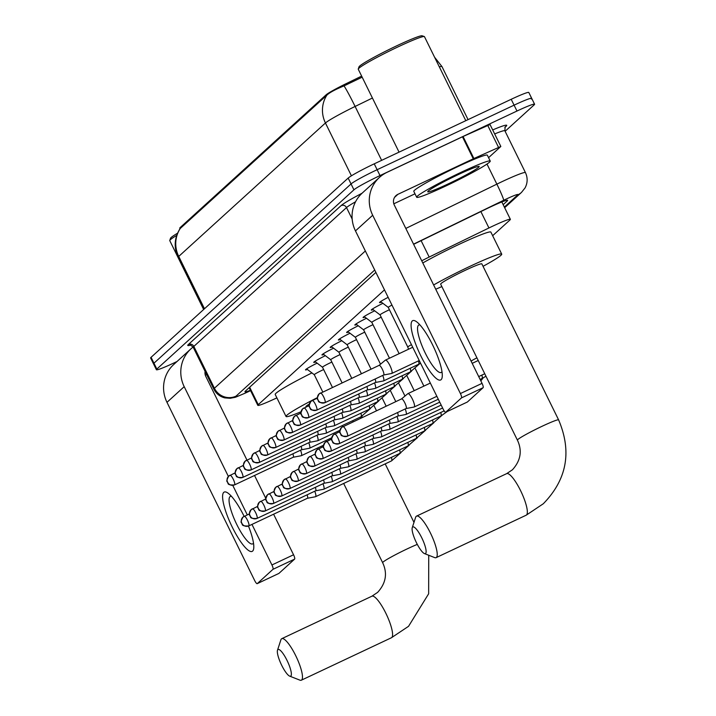 <?xml version="1.0" encoding="UTF-8"?>
<svg xmlns="http://www.w3.org/2000/svg" width="716" height="716" viewBox="0 0 716 716"><rect width="100%" height="100%" fill="white"/><g stroke="black" fill="none" stroke-linecap="round" stroke-linejoin="round"><path stroke-width="1.07" d="M381.395 302.179A13.112 0.913 -26.2 0 1 379.507 302.582A13.112 0.913 -26.2 0 1 388.153 297.337M373.17 309.661A13.112 0.913 -26.2 0 1 371.291 310.064A13.112 0.913 -26.2 0 1 382.908 303.324M364.954 317.134A13.112 0.913 -26.2 0 1 363.066 317.537A13.112 0.913 -26.2 0 1 374.683 310.807M356.729 324.616A13.112 0.913 -26.2 0 1 354.841 325.019A13.112 0.913 -26.2 0 1 366.458 318.28M348.504 332.09A13.112 0.913 -26.2 0 1 346.625 332.493A13.112 0.913 -26.2 0 1 358.242 325.762M340.279 339.572A13.112 0.913 -26.2 0 1 338.4 339.975A13.112 0.913 -26.2 0 1 350.017 333.235M332.063 347.045A13.112 0.913 -26.2 0 1 330.174 347.448A13.112 0.913 -26.2 0 1 341.792 340.718M323.838 354.527A13.112 0.913 -26.2 0 1 321.958 354.93A13.112 0.913 -26.2 0 1 333.575 348.191M315.613 362.001A13.112 0.913 -26.2 0 1 313.733 362.403A13.112 0.913 -26.2 0 1 325.35 355.673M307.397 369.483A13.112 0.913 -26.2 0 1 305.508 369.886A13.112 0.913 -26.2 0 1 317.125 363.146M361.643 76.111L346.141 83.656A22.133 1.548 153.8 0 0 326.12 94.825L180.181 227.545A22.133 1.548 153.8 0 0 179.779 228.144L180.047 228.646C174.31 237.837 173.675 247.396 178.141 257.304L203.774 309.393M384.483 289.873L258.252 404.665A24.595 1.718 153.8 0 0 257.805 405.337A24.595 1.718 153.8 0 0 271.731 400.235L276.895 397.89M492.653 235.707L509.935 219.991A24.595 1.718 153.8 0 0 510.374 219.329A24.595 1.718 153.8 0 0 488.938 227.965L429.179 257.053A24.595 1.718 153.8 0 0 421.733 260.785M177.031 361.499L174.015 362.923A24.595 1.718 -26.2 0 1 156.401 369.725L153.51 363.853A24.595 1.718 -26.2 0 1 153.958 363.191L351.055 183.949A24.595 1.718 -26.2 0 1 377.126 169.71L514.088 105.163A24.595 1.718 -26.2 0 1 531.702 98.352L528.811 92.48A24.595 1.718 -26.2 0 0 511.197 99.291L374.235 163.839A24.595 1.718 -26.2 0 0 348.164 178.078L151.067 357.32A24.595 1.718 -26.2 0 0 150.629 357.991L153.51 363.853A24.595 1.718 -26.2 0 1 153.958 363.191L351.055 183.949A24.595 1.718 -26.2 0 1 377.126 169.71L514.088 105.163A24.595 1.718 -26.2 0 1 531.702 98.352A24.595 1.718 -26.2 0 1 531.263 99.023M362.171 77.176L344.047 85.884C335.303 89.473 329.602 92.543 326.917 95.103L180.047 228.646M156.401 369.725A24.595 1.718 -26.2 0 1 156.84 369.062L353.937 189.821A24.595 1.718 -26.2 0 1 380.017 175.572L516.979 111.034A24.595 1.718 -26.2 0 1 534.592 104.223A24.595 1.718 -26.2 0 1 534.145 104.885L505.111 131.296M503.169 204.678L507.205 200.999A24.595 1.718 153.8 0 0 507.653 200.337A24.595 1.718 153.8 0 0 486.218 208.974L417.491 242.42A24.595 1.718 153.8 0 0 413.633 244.326M375.891 272.42L245.4 391.088A24.595 1.718 153.8 0 0 244.962 391.759A24.595 1.718 153.8 0 0 250.403 390.292M248.461 526.045A32.793 7.688 64.8 0 1 253.804 547.301A32.793 7.688 64.8 0 1 252.632 551.078A32.793 7.688 64.8 0 1 232.261 527.128A32.793 7.688 64.8 0 1 223.75 492.375A32.793 7.688 64.8 0 1 228.404 493.413A32.793 7.688 64.8 0 1 244.129 516.326M231.456 496.331A26.232 6.158 -115.2 0 0 230.337 496.43A26.232 6.158 -115.2 0 0 229.97 496.68A26.232 6.158 -115.2 0 0 236.361 523.629A26.232 6.158 -115.2 0 0 252.703 543.883A26.232 6.158 -115.2 0 0 253.079 543.641A26.232 6.158 -115.2 0 0 253.491 543.086M193.105 347.045A32.793 31.79 47.7 0 0 190.966 348.817L173.755 364.48A32.793 31.79 47.7 0 0 166.98 402.329L254.717 580.622A4.099 0.958 -115.2 0 0 257.205 583.656A4.099 0.958 -115.2 0 0 257.259 583.621L278.891 573.427A4.099 0.958 64.8 0 1 278.828 573.462A4.099 0.958 64.8 0 1 278.766 573.48M190.966 348.817A32.793 31.79 47.7 0 0 184.2 386.667L228.377 476.444M272.993 569.31A4.099 0.958 -115.2 0 0 271.928 564.969L293.56 554.775A4.099 0.958 64.8 0 1 294.616 559.115L272.993 569.31L257.259 583.621M232.772 485.385L247.271 514.84M251.969 524.407L271.928 564.969M294.616 559.115L278.891 573.427M293.56 554.775L273.601 514.213M265.842 498.452L254.538 475.478M246.957 460.066L205.823 376.473A8.198 7.948 -132.3 0 1 205.098 371.398M205.322 375.22L206.664 374.584M203.648 309.5L169.773 240.648A36.892 2.578 -26.2 0 1 169.773 240.451A36.892 2.578 -26.2 0 1 176.718 235.394M169.773 240.451L170.524 238.267A35.245 2.461 -26.2 0 1 177.568 233.192M290.848 676.038A14.759 3.464 -115.2 0 0 287.026 660.403A14.759 3.464 -115.2 0 0 277.853 649.627A14.759 3.464 -115.2 0 0 277.495 650.235A14.759 3.464 -115.2 0 0 281.218 664.314A14.759 3.464 -115.2 0 0 289.703 676.146A14.759 3.464 -115.2 0 0 290.848 676.038M277.495 650.235L280.887 639.844A22.957 5.388 64.8 0 1 281.451 638.896A22.957 5.388 64.8 0 1 281.773 638.672A22.957 5.388 64.8 0 1 296.075 656.402A22.957 5.388 64.8 0 1 301.669 679.985A22.957 5.388 64.8 0 1 301.346 680.2A22.957 5.388 64.8 0 1 299.879 680.137L289.703 676.146M309.33 403.985A22.957 1.602 153.8 0 0 305.902 406.706L306.045 407.001M301.042 411.745A45.09 3.141 -26.2 0 1 286.042 416.479A45.09 3.141 -26.2 0 1 317.394 397.613M286.042 416.479L275.212 394.471A45.09 3.141 -26.2 0 1 311.916 372.911M425.608 553.486A14.759 3.464 -115.2 0 0 421.787 537.85A14.759 3.464 -115.2 0 0 412.613 527.074A14.759 3.464 -115.2 0 0 412.255 527.683A14.759 3.464 -115.2 0 0 415.978 541.752A14.759 3.464 -115.2 0 0 424.463 553.584A14.759 3.464 -115.2 0 0 425.608 553.486M412.255 527.683L415.647 517.283A22.957 5.388 64.8 0 1 416.211 516.334A22.957 5.388 64.8 0 1 416.533 516.12A22.957 5.388 64.8 0 1 430.835 533.841A22.957 5.388 64.8 0 1 436.429 557.424A22.957 5.388 64.8 0 1 436.107 557.648A22.957 5.388 64.8 0 1 434.639 557.585L424.463 553.584M481.85 263.882A22.957 1.602 153.8 0 0 465.409 270.236A22.957 1.602 153.8 0 0 440.662 284.154L517.417 440.143A22.957 1.602 153.8 0 1 517.829 439.526A22.957 1.602 153.8 0 1 542.173 426.235A22.957 1.602 153.8 0 1 558.605 419.88L481.85 263.882M433.627 284.968A45.09 3.141 -26.2 0 1 469.419 266.594A45.09 3.141 -26.2 0 1 501.71 254.108A45.09 3.141 -26.2 0 1 483.049 266.316M422.798 262.96A45.09 3.141 -26.2 0 1 458.589 244.586A45.09 3.141 -26.2 0 1 490.881 232.1L501.71 254.108M441.853 286.579A45.09 3.141 -26.2 0 1 435.722 289.228M307.415 498.273L315.434 496.752A7.375 1.727 -115.2 0 0 315.532 496.716A7.375 1.727 -115.2 0 0 315.64 496.644A7.375 1.727 -115.2 0 0 314.772 491.203M307.361 498.282A5.325 1.253 -115.2 0 0 307.379 498.282A5.325 1.253 -115.2 0 0 307.45 498.255A5.325 1.253 -115.2 0 0 307.522 498.211A5.325 1.253 -115.2 0 0 307.101 494.819M315.586 490.809A5.325 1.253 -115.2 0 0 315.604 490.809L323.65 489.27A7.375 1.727 -115.2 0 0 323.757 489.243A7.375 1.727 -115.2 0 0 323.856 489.171A7.375 1.727 -115.2 0 0 322.997 483.73M315.604 490.809A5.325 1.253 -115.2 0 0 315.675 490.782A5.325 1.253 -115.2 0 0 315.747 490.728A5.325 1.253 -115.2 0 0 315.326 487.345M323.856 483.318L331.875 481.796A7.375 1.727 -115.2 0 0 331.973 481.761A7.375 1.727 -115.2 0 0 332.081 481.689A7.375 1.727 -115.2 0 0 331.213 476.247M323.811 483.327A5.325 1.253 -115.2 0 0 323.82 483.327A5.325 1.253 -115.2 0 0 323.892 483.309A5.325 1.253 -115.2 0 0 323.972 483.255A5.325 1.253 -115.2 0 0 323.543 479.863M332.081 475.845L340.1 474.314A7.375 1.727 -115.2 0 0 340.198 474.287A7.375 1.727 -115.2 0 0 340.306 474.216A7.375 1.727 -115.2 0 0 339.438 468.774M332.027 475.854A5.325 1.253 -115.2 0 0 332.045 475.854A5.325 1.253 -115.2 0 0 332.117 475.827A5.325 1.253 -115.2 0 0 332.188 475.773A5.325 1.253 -115.2 0 0 331.768 472.39M340.252 468.371A5.325 1.253 -115.2 0 0 340.27 468.371A5.325 1.253 -115.2 0 0 340.342 468.353L348.316 466.841A7.375 1.727 -115.2 0 0 348.423 466.805A7.375 1.727 -115.2 0 0 348.522 466.734A7.375 1.727 -115.2 0 0 347.663 461.301M281.567 496.027A5.325 1.253 -115.2 0 0 281.665 496L340.342 468.353A5.325 1.253 -115.2 0 0 340.413 468.3A5.325 1.253 -115.2 0 0 339.993 464.908M348.531 460.889L356.541 459.359A7.375 1.727 -115.2 0 0 356.64 459.332A7.375 1.727 -115.2 0 0 356.747 459.26A7.375 1.727 -115.2 0 0 355.879 453.819M348.477 460.898A5.325 1.253 -115.2 0 0 348.486 460.898A5.325 1.253 -115.2 0 0 348.558 460.871A5.325 1.253 -115.2 0 0 348.638 460.818A5.325 1.253 -115.2 0 0 348.218 457.435M356.747 453.407L364.766 451.885A7.375 1.727 -115.2 0 0 364.865 451.85A7.375 1.727 -115.2 0 0 364.972 451.778A7.375 1.727 -115.2 0 0 364.104 446.345M356.693 453.425A5.325 1.253 -115.2 0 0 356.711 453.416A5.325 1.253 -115.2 0 0 356.783 453.398A5.325 1.253 -115.2 0 0 356.854 453.344A5.325 1.253 -115.2 0 0 356.434 449.952M364.972 445.934L372.991 444.403A7.375 1.727 -115.2 0 0 373.09 444.376A7.375 1.727 -115.2 0 0 373.188 444.305A7.375 1.727 -115.2 0 0 372.329 438.863M364.918 445.943A5.325 1.253 -115.2 0 0 364.936 445.943A5.325 1.253 -115.2 0 0 365.008 445.916A5.325 1.253 -115.2 0 0 365.079 445.862A5.325 1.253 -115.2 0 0 364.659 442.479M373.143 438.469A5.325 1.253 -115.2 0 0 373.152 438.46A5.325 1.253 -115.2 0 0 373.224 438.443L381.207 436.93A7.375 1.727 -115.2 0 0 381.306 436.894A7.375 1.727 -115.2 0 0 381.413 436.823A7.375 1.727 -115.2 0 0 380.545 431.39M314.449 466.116A5.325 1.253 -115.2 0 0 314.548 466.089L373.224 438.443A5.325 1.253 -115.2 0 0 373.305 438.389A5.325 1.253 -115.2 0 0 372.884 434.997M381.413 430.978L389.432 429.448A7.375 1.727 -115.2 0 0 389.531 429.421A7.375 1.727 -115.2 0 0 389.638 429.349A7.375 1.727 -115.2 0 0 388.77 423.908M381.36 430.987A5.325 1.253 -115.2 0 0 381.377 430.987A5.325 1.253 -115.2 0 0 381.449 430.96A5.325 1.253 -115.2 0 0 381.521 430.916A5.325 1.253 -115.2 0 0 381.1 427.524M389.638 423.505L397.657 421.975A7.375 1.727 -115.2 0 0 397.756 421.939A7.375 1.727 -115.2 0 0 397.854 421.867A7.375 1.727 -115.2 0 0 396.995 416.435M389.585 423.514A5.325 1.253 -115.2 0 0 389.602 423.505A5.325 1.253 -115.2 0 0 389.674 423.487A5.325 1.253 -115.2 0 0 389.746 423.433A5.325 1.253 -115.2 0 0 389.325 420.041M397.863 416.023L405.874 414.492A7.375 1.727 -115.2 0 0 405.972 414.466A7.375 1.727 -115.2 0 0 406.079 414.394A7.375 1.727 -115.2 0 0 405.211 408.952M397.81 416.032A5.325 1.253 -115.2 0 0 397.819 416.032A5.325 1.253 -115.2 0 0 397.89 416.005A5.325 1.253 -115.2 0 0 397.971 415.96A5.325 1.253 -115.2 0 0 397.55 412.568M406.026 408.559A5.325 1.253 -115.2 0 0 406.044 408.55L414.099 407.019A7.375 1.727 -115.2 0 0 414.197 406.983A7.375 1.727 -115.2 0 0 414.304 406.912A7.375 1.727 -115.2 0 0 412.389 399.098A7.375 1.727 -115.2 0 0 407.905 393.639A7.375 1.727 -115.2 0 0 407.816 393.693A7.375 1.727 -115.2 0 0 407.807 393.71L401.542 398.901M406.044 408.55A5.325 1.253 -115.2 0 0 406.115 408.532A5.325 1.253 -115.2 0 0 406.196 408.478A5.325 1.253 -115.2 0 0 404.809 402.831A5.325 1.253 -115.2 0 0 401.569 398.893A5.325 1.253 -115.2 0 0 401.506 398.928A5.325 1.253 -115.2 0 0 401.497 398.937M323.65 369.554A7.375 0.519 153.8 0 0 322.227 370.217A7.375 0.519 153.8 0 0 314.27 374.683A7.375 0.519 153.8 0 0 314.279 374.701L306.609 368.883M293.13 457.273A5.325 1.253 -115.2 0 0 293.148 457.273A5.325 1.253 -115.2 0 0 293.22 457.247L301.203 455.734A7.375 1.727 -115.2 0 0 301.302 455.707A7.375 1.727 -115.2 0 0 301.409 455.636A7.375 1.727 -115.2 0 0 300.541 450.194M234.445 484.929A5.325 1.253 -115.2 0 0 234.544 484.902L293.22 457.247A5.325 1.253 -115.2 0 0 293.291 457.193A5.325 1.253 -115.2 0 0 292.871 453.81M331.866 362.081A7.375 0.519 153.8 0 0 330.443 362.735A7.375 0.519 153.8 0 0 322.495 367.21A7.375 0.519 153.8 0 0 322.504 367.227L314.825 361.401M301.355 449.791A5.325 1.253 -115.2 0 0 301.373 449.791L309.428 448.261A7.375 1.727 -115.2 0 0 309.527 448.225A7.375 1.727 -115.2 0 0 309.625 448.153A7.375 1.727 -115.2 0 0 308.766 442.721M301.373 449.791A5.325 1.253 -115.2 0 0 301.445 449.773A5.325 1.253 -115.2 0 0 301.517 449.72A5.325 1.253 -115.2 0 0 301.096 446.328M340.091 354.608A7.375 0.519 153.8 0 0 338.668 355.261A7.375 0.519 153.8 0 0 330.711 359.727A7.375 0.519 153.8 0 0 330.729 359.745M309.634 442.309L317.644 440.779A7.375 1.727 -115.2 0 0 317.743 440.752A7.375 1.727 -115.2 0 0 317.85 440.68A7.375 1.727 -115.2 0 0 316.982 435.239M309.58 442.318A5.325 1.253 -115.2 0 0 309.589 442.318A5.325 1.253 -115.2 0 0 309.661 442.291A5.325 1.253 -115.2 0 0 309.742 442.237A5.325 1.253 -115.2 0 0 309.321 438.854M348.316 347.126A7.375 0.519 153.8 0 0 346.893 347.779A7.375 0.519 153.8 0 0 338.937 352.254A7.375 0.519 153.8 0 0 338.945 352.272L331.275 346.446M317.85 434.827L325.87 433.305A7.375 1.727 -115.2 0 0 325.968 433.27A7.375 1.727 -115.2 0 0 326.075 433.198A7.375 1.727 -115.2 0 0 325.207 427.765M317.797 434.845A5.325 1.253 -115.2 0 0 317.815 434.836A5.325 1.253 -115.2 0 0 317.886 434.818A5.325 1.253 -115.2 0 0 317.958 434.764A5.325 1.253 -115.2 0 0 317.537 431.372M356.532 339.653A7.375 0.519 153.8 0 0 355.118 340.306A7.375 0.519 153.8 0 0 347.162 344.781A7.375 0.519 153.8 0 0 347.171 344.79L339.491 338.972M326.075 427.354L334.095 425.823A7.375 1.727 -115.2 0 0 334.193 425.796A7.375 1.727 -115.2 0 0 334.291 425.725A7.375 1.727 -115.2 0 0 333.432 420.283M326.022 427.363A5.325 1.253 -115.2 0 0 326.04 427.363A5.325 1.253 -115.2 0 0 326.111 427.336A5.325 1.253 -115.2 0 0 326.183 427.282A5.325 1.253 -115.2 0 0 325.762 423.899M364.757 332.17A7.375 0.519 153.8 0 0 363.334 332.824A7.375 0.519 153.8 0 0 355.378 337.299A7.375 0.519 153.8 0 0 355.396 337.317L347.716 331.49M334.3 419.871L342.311 418.35A7.375 1.727 -115.2 0 0 342.409 418.314A7.375 1.727 -115.2 0 0 342.517 418.242A7.375 1.727 -115.2 0 0 341.648 412.81M334.247 419.889A5.325 1.253 -115.2 0 0 334.256 419.88A5.325 1.253 -115.2 0 0 334.327 419.862A5.325 1.253 -115.2 0 0 334.408 419.809A5.325 1.253 -115.2 0 0 333.987 416.417M372.982 324.697A7.375 0.519 153.8 0 0 371.559 325.35A7.375 0.519 153.8 0 0 363.603 329.825A7.375 0.519 153.8 0 0 363.612 329.834M342.517 412.398L350.536 410.868A7.375 1.727 -115.2 0 0 350.634 410.841A7.375 1.727 -115.2 0 0 350.742 410.769A7.375 1.727 -115.2 0 0 349.873 405.328M342.463 412.407A5.325 1.253 -115.2 0 0 342.481 412.407A5.325 1.253 -115.2 0 0 342.552 412.38A5.325 1.253 -115.2 0 0 342.624 412.335A5.325 1.253 -115.2 0 0 342.203 408.943M381.207 317.215A7.375 0.519 153.8 0 0 379.784 317.868A7.375 0.519 153.8 0 0 371.828 322.343A7.375 0.519 153.8 0 0 371.837 322.361M350.742 404.925L358.761 403.394A7.375 1.727 -115.2 0 0 358.859 403.359A7.375 1.727 -115.2 0 0 358.958 403.287A7.375 1.727 -115.2 0 0 358.098 397.854M350.688 404.934A5.325 1.253 -115.2 0 0 350.706 404.925A5.325 1.253 -115.2 0 0 350.777 404.907A5.325 1.253 -115.2 0 0 350.849 404.853A5.325 1.253 -115.2 0 0 350.428 401.461M389.423 309.742A7.375 0.519 153.8 0 0 388 310.395A7.375 0.519 153.8 0 0 380.044 314.87A7.375 0.519 153.8 0 0 380.062 314.879L372.383 309.061M358.913 397.452A5.325 1.253 -115.2 0 0 358.922 397.452A5.325 1.253 -115.2 0 0 358.993 397.425L366.977 395.912A7.375 1.727 -115.2 0 0 367.075 395.885A7.375 1.727 -115.2 0 0 367.183 395.814A7.375 1.727 -115.2 0 0 366.324 390.372M300.219 425.107A5.325 1.253 -115.2 0 0 300.317 425.08L358.993 397.425A5.325 1.253 -115.2 0 0 359.074 397.38A5.325 1.253 -115.2 0 0 358.653 393.988M367.183 389.969L375.202 388.439A7.375 1.727 -115.2 0 0 375.3 388.403A7.375 1.727 -115.2 0 0 375.408 388.34A7.375 1.727 -115.2 0 0 374.54 382.899M367.129 389.978A5.325 1.253 -115.2 0 0 367.147 389.969A5.325 1.253 -115.2 0 0 367.219 389.952A5.325 1.253 -115.2 0 0 367.299 389.898A5.325 1.253 -115.2 0 0 366.869 386.515M391.956 305.052A7.375 0.519 153.8 0 0 388.269 307.388A7.375 0.519 153.8 0 0 388.278 307.406M375.408 382.487L383.427 380.957A7.375 1.727 -115.2 0 0 383.525 380.93A7.375 1.727 -115.2 0 0 383.624 380.858A7.375 1.727 -115.2 0 0 382.765 375.417M375.354 382.496A5.325 1.253 -115.2 0 0 375.372 382.496A5.325 1.253 -115.2 0 0 375.444 382.469A5.325 1.253 -115.2 0 0 375.515 382.425A5.325 1.253 -115.2 0 0 375.095 379.033M383.579 375.023A5.325 1.253 -115.2 0 0 383.588 375.014A5.325 1.253 -115.2 0 0 383.66 374.996L391.643 373.483A7.375 1.727 -115.2 0 0 391.75 373.448A7.375 1.727 -115.2 0 0 391.849 373.385A7.375 1.727 -115.2 0 0 389.934 365.563A7.375 1.727 -115.2 0 0 385.459 360.103A7.375 1.727 -115.2 0 0 385.369 360.157A7.375 1.727 -115.2 0 0 385.351 360.175M324.885 402.678A5.325 1.253 -115.2 0 0 324.983 402.652L383.66 374.996A5.325 1.253 -115.2 0 0 383.74 374.942A5.325 1.253 -115.2 0 0 382.353 369.295A5.325 1.253 -115.2 0 0 379.122 365.357A5.325 1.253 -115.2 0 0 379.059 365.393A5.325 1.253 -115.2 0 0 379.041 365.402M441.119 379.659A32.793 7.688 64.8 0 1 420.748 355.709A32.793 7.688 64.8 0 1 412.237 320.965A32.793 7.688 64.8 0 1 416.891 321.994A32.793 7.688 64.8 0 1 433.636 347.036A32.793 7.688 64.8 0 1 442.291 375.891A32.793 7.688 64.8 0 1 441.119 379.659M419.943 324.912A26.232 6.158 -115.2 0 0 418.824 325.01A26.232 6.158 -115.2 0 0 418.457 325.261A26.232 6.158 -115.2 0 0 424.848 352.218A26.232 6.158 -115.2 0 0 441.19 372.472A26.232 6.158 -115.2 0 0 441.566 372.222A26.232 6.158 -115.2 0 0 441.978 371.676M473.894 158.522L473.285 158.809L462.447 136.792L463.064 136.505L473.894 158.522L500.833 146.476L488.572 157.672M462.447 136.792L387.079 172.314A32.793 31.79 47.7 0 0 379.453 177.407A32.793 31.79 47.7 0 0 372.687 215.256L460.415 393.549L482.047 383.355L394.31 205.062A8.198 7.948 -132.3 0 1 397.908 194.322L473.285 158.809M463.064 136.505L489.932 124.575M379.453 177.407L362.242 193.06A32.793 31.79 47.7 0 0 355.467 230.91L443.204 409.203A4.099 0.958 -115.2 0 0 445.692 412.237A4.099 0.958 -115.2 0 0 445.746 412.201L467.378 402.007A4.099 0.958 64.8 0 1 467.315 402.052A4.099 0.958 64.8 0 1 467.253 402.07M482.047 383.355A4.099 0.958 64.8 0 1 483.103 387.705L461.48 397.89L445.746 412.201M461.48 397.89A4.099 0.958 -115.2 0 0 460.415 393.549M483.103 387.705L467.378 402.007M393.809 203.8L414.994 193.812M399.054 152.141L358.26 69.237A36.892 2.578 -26.2 0 1 358.26 69.031L359.011 66.848A35.245 2.461 -26.2 0 1 397.022 45.672A35.245 2.461 -26.2 0 1 422.109 35.8L424.302 36.534A36.892 2.578 -26.2 0 1 424.463 36.659L465.803 120.682M358.26 69.031A36.892 2.578 -26.2 0 1 398.042 46.871A36.892 2.578 -26.2 0 1 424.302 36.534M460.88 172.404A40.991 2.855 -26.2 0 1 490.236 161.055A40.991 2.855 -26.2 0 1 446.041 185.9A40.991 2.855 -26.2 0 1 416.685 197.249A40.991 2.855 -26.2 0 1 460.88 172.404M416.685 197.249L413.794 191.378A40.991 2.855 -26.2 0 1 457.989 166.533A40.991 2.855 -26.2 0 1 487.345 155.184L490.236 161.055M448.261 183.869A28.694 2.005 -26.2 0 1 427.721 191.664A28.694 2.005 -26.2 0 1 458.652 174.427A28.694 2.005 -26.2 0 1 479.076 166.389A28.694 2.005 -26.2 0 1 448.261 183.869M180.181 227.545L180.53 228.27M326.12 94.825L326.469 95.541M346.141 83.656L346.669 84.721M249.66 387.213L258.252 404.665M421.115 240.657L429.179 257.053M480.875 211.578L488.938 227.965M434.549 57.173L441.96 66.579A32.793 2.291 153.8 0 0 439.338 66.892M326.917 95.103A28.694 27.817 47.7 0 0 325.44 122.991L178.731 256.418A28.694 27.817 -132.3 0 1 180.208 228.52M344.047 85.884A28.694 1.799 64.1 0 1 355.109 106.451A32.793 2.291 153.8 0 0 325.44 122.991L351.422 175.805M204.481 308.748L178.731 256.418A32.793 2.291 153.8 0 0 178.141 257.304M372.427 98.02L355.109 106.451L381.637 160.348M511.197 99.291L516.979 111.034M151.067 357.32L156.84 369.062M348.164 178.078L353.937 189.821M374.235 163.839L380.017 175.572M504.35 207.076L517.659 194.967A16.396 1.146 153.8 0 0 506.212 199.066A16.396 1.146 153.8 0 0 503.661 200.283L413.544 244.147M405.811 228.44L496.868 184.137A32.793 2.291 -26.2 0 1 501.961 181.694A32.793 2.291 -26.2 0 1 525.446 172.61L504.87 130.786A32.793 2.291 153.8 0 0 494.667 133.937M486.987 164.062L496.868 184.137A16.396 1.029 64.1 0 1 503.661 200.283M492.697 129.936A36.892 2.578 -26.2 0 1 506.078 126.311L504.834 127.439M190.349 345.202A36.892 2.578 -26.2 0 1 188.424 344.45L341.102 205.599A36.892 2.578 -26.2 0 1 362.036 193.248M193.239 347.305L213.824 389.128A32.793 2.291 -26.2 0 1 214.406 388.242L193.83 346.419A32.793 2.291 153.8 0 0 193.239 347.305C190.841 345.157 189.74 344.45 189.928 345.184M352.174 219.06L346.508 207.568L193.83 346.419A4.099 3.974 47.7 0 0 188.424 344.45M355.566 201.769A32.793 2.291 153.8 0 0 346.508 207.568A4.099 3.974 47.7 0 0 341.102 205.599M374.71 270.022L236.047 396.127A16.396 15.895 -132.3 0 1 214.406 388.242L365.348 250.976M245.042 393.165L250.582 390.65L244.604 393.415A16.396 6.551 65.5 0 0 245.042 393.165A16.396 1.146 153.8 0 1 236.047 396.127M506.078 126.311A4.099 3.974 47.7 0 0 505.183 126.893M504.664 207.712L521.472 192.425A16.396 15.895 -132.3 0 1 517.659 194.967M506.856 200.283L507.205 200.999M184.2 386.667L166.98 402.329M428.723 555.258L428.651 593.779L408.541 626.321L391.446 637.732A22.957 5.388 -115.2 0 0 391.777 637.517A22.957 5.388 -115.2 0 0 386.184 613.934A22.957 5.388 -115.2 0 0 371.881 596.213L281.773 638.672M417.303 544.393A22.957 1.602 153.8 0 0 407.413 548.787A22.957 1.602 153.8 0 0 383.069 562.078A22.957 1.602 153.8 0 0 382.657 562.704C387.633 573.319 385.96 583.2 377.654 592.356L371.881 596.213M558.605 419.88C572.066 451.519 566.965 479.478 543.301 503.76L526.215 515.18A22.957 5.388 -115.2 0 0 526.537 514.965A22.957 5.388 -115.2 0 0 520.944 491.382A22.957 5.388 -115.2 0 0 506.642 473.652L416.533 516.12M248.676 525.938A5.325 1.253 -115.2 0 0 248.774 525.911A5.325 1.253 -115.2 0 0 248.846 525.857A5.325 1.253 -115.2 0 0 247.548 520.389A5.325 1.253 -115.2 0 0 244.228 516.272A5.325 1.253 -115.2 0 0 244.156 516.326A5.325 5.164 -132.3 0 0 241.82 523.298A5.325 5.164 47.7 0 0 248.846 525.857M391.392 460.943A7.375 1.727 -115.2 0 0 391.509 460.907A7.375 1.727 -115.2 0 0 391.616 460.844A7.375 1.727 -115.2 0 0 391.688 460.755A7.375 1.727 -115.2 0 0 391.419 457.354M256.901 518.465A5.325 1.253 -115.2 0 0 256.999 518.438A5.325 1.253 -115.2 0 0 257.071 518.384A5.325 1.253 -115.2 0 0 255.773 512.907A5.325 1.253 -115.2 0 0 252.453 508.799A5.325 1.253 -115.2 0 0 252.381 508.843A5.325 5.164 -132.3 0 0 250.036 515.824A5.325 5.164 47.7 0 0 257.071 518.384M399.609 453.47A7.375 1.727 -115.2 0 0 399.734 453.434A7.375 1.727 -115.2 0 0 399.832 453.362A7.375 1.727 -115.2 0 0 399.913 453.273A7.375 1.727 -115.2 0 0 399.644 449.872M265.117 510.982A5.325 1.253 -115.2 0 0 265.215 510.955A5.325 1.253 -115.2 0 0 265.296 510.911A5.325 1.253 -115.2 0 0 263.998 505.433A5.325 1.253 -115.2 0 0 260.678 501.316A5.325 1.253 -115.2 0 0 260.597 501.37A5.325 5.164 -132.3 0 0 258.261 508.342A5.325 5.164 47.7 0 0 265.296 510.911M407.834 445.987A7.375 1.727 -115.2 0 0 407.95 445.952A7.375 1.727 -115.2 0 0 408.057 445.889A7.375 1.727 -115.2 0 0 408.138 445.8A7.375 1.727 -115.2 0 0 407.86 442.399M273.342 503.509A5.325 1.253 -115.2 0 0 273.44 503.482A5.325 1.253 -115.2 0 0 273.512 503.429A5.325 1.253 -115.2 0 0 272.214 497.951A5.325 1.253 -115.2 0 0 268.894 493.843A5.325 1.253 -115.2 0 0 268.822 493.888A5.325 5.164 -132.3 0 0 266.486 500.869A5.325 5.164 47.7 0 0 273.512 503.429M416.059 438.514A7.375 1.727 -115.2 0 0 416.175 438.478A7.375 1.727 -115.2 0 0 416.282 438.407A7.375 1.727 -115.2 0 0 416.354 438.317A7.375 1.727 -115.2 0 0 416.085 434.916M282.292 483.927L275.803 487.238C272.134 494.568 275.105 491.811 274.541 493.387C276.045 493.378 272.536 496.6 281.665 496A5.325 1.253 -115.2 0 0 281.737 495.955A5.325 1.253 -115.2 0 0 280.439 490.478A5.325 1.253 -115.2 0 0 277.119 486.361A5.325 1.253 -115.2 0 0 277.047 486.415A5.325 5.164 -132.3 0 0 274.702 493.387A5.325 5.164 47.7 0 0 281.737 495.955M424.275 431.032A7.375 1.727 -115.2 0 0 424.4 431.005A7.375 1.727 -115.2 0 0 424.499 430.934A7.375 1.727 -115.2 0 0 424.579 430.844A7.375 1.727 -115.2 0 0 424.311 427.443M289.783 488.554A5.325 1.253 -115.2 0 0 289.882 488.527A5.325 1.253 -115.2 0 0 289.962 488.473A5.325 1.253 -115.2 0 0 288.664 482.996A5.325 1.253 -115.2 0 0 285.344 478.888A5.325 1.253 -115.2 0 0 285.263 478.932A5.325 5.164 -132.3 0 0 282.927 485.913A5.325 5.164 47.7 0 0 289.962 488.473M432.5 423.559A7.375 1.727 -115.2 0 0 432.616 423.523A7.375 1.727 -115.2 0 0 432.724 423.451A7.375 1.727 -115.2 0 0 432.804 423.362A7.375 1.727 -115.2 0 0 432.527 419.961M298.008 481.071A5.325 1.253 -115.2 0 0 298.107 481.045A5.325 1.253 -115.2 0 0 298.178 481A5.325 1.253 -115.2 0 0 296.88 475.522A5.325 1.253 -115.2 0 0 293.56 471.405A5.325 1.253 -115.2 0 0 293.488 471.459A5.325 5.164 -132.3 0 0 291.152 478.431A5.325 5.164 47.7 0 0 298.178 481M440.725 416.085A7.375 1.727 -115.2 0 0 440.841 416.05A7.375 1.727 -115.2 0 0 440.949 415.978A7.375 1.727 -115.2 0 0 441.02 415.889A7.375 1.727 -115.2 0 0 440.752 412.488M306.233 473.598A5.325 1.253 -115.2 0 0 306.332 473.571A5.325 1.253 -115.2 0 0 306.403 473.518A5.325 1.253 -115.2 0 0 305.106 468.04A5.325 1.253 -115.2 0 0 301.785 463.932A5.325 1.253 -115.2 0 0 301.713 463.977A5.325 5.164 -132.3 0 0 299.369 470.958A5.325 5.164 47.7 0 0 306.403 473.518M315.174 454.016L308.694 457.327C305.025 464.657 307.987 461.901 307.424 463.476C308.936 463.467 305.428 466.689 314.548 466.089A5.325 1.253 -115.2 0 0 314.628 466.044A5.325 1.253 -115.2 0 0 313.331 460.567A5.325 1.253 -115.2 0 0 310.01 456.45A5.325 1.253 -115.2 0 0 309.93 456.504A5.325 5.164 -132.3 0 0 307.594 463.485A5.325 5.164 47.7 0 0 314.628 466.044M322.674 458.643A5.325 1.253 -115.2 0 0 322.773 458.616A5.325 1.253 -115.2 0 0 322.844 458.562A5.325 1.253 -115.2 0 0 321.547 453.085A5.325 1.253 -115.2 0 0 318.226 448.977A5.325 1.253 -115.2 0 0 318.155 449.022A5.325 5.164 -132.3 0 0 315.819 456.002A5.325 5.164 47.7 0 0 322.844 458.562M330.899 451.161A5.325 1.253 -115.2 0 0 330.998 451.134A5.325 1.253 -115.2 0 0 331.069 451.089A5.325 1.253 -115.2 0 0 329.772 445.612A5.325 1.253 -115.2 0 0 326.451 441.495A5.325 1.253 -115.2 0 0 326.38 441.548A5.325 5.164 -132.3 0 0 324.035 448.529A5.325 5.164 47.7 0 0 331.069 451.089M476.919 357.848A7.375 0.519 153.8 0 0 471.226 361.124A7.375 0.519 153.8 0 0 471.155 361.24M339.115 443.687A5.325 1.253 -115.2 0 0 339.214 443.66A5.325 1.253 -115.2 0 0 339.295 443.607A5.325 1.253 -115.2 0 0 337.997 438.138A5.325 1.253 -115.2 0 0 334.676 434.021A5.325 1.253 -115.2 0 0 334.596 434.066A5.325 5.164 -132.3 0 0 332.26 441.047A5.325 5.164 47.7 0 0 339.295 443.607M481.832 378.692A7.375 1.727 -115.2 0 0 481.949 378.657A7.375 1.727 -115.2 0 0 482.056 378.585A7.375 1.727 -115.2 0 0 482.137 378.495A7.375 1.727 -115.2 0 0 481.859 375.095M347.341 436.205A5.325 1.253 -115.2 0 0 347.439 436.178A5.325 1.253 -115.2 0 0 347.511 436.134A5.325 1.253 -115.2 0 0 346.213 430.656A5.325 1.253 -115.2 0 0 342.892 426.539A5.325 1.253 -115.2 0 0 342.821 426.593A5.325 5.164 -132.3 0 0 340.485 433.574A5.325 5.164 47.7 0 0 347.511 436.134M235.17 472.82L228.69 476.14C225.012 483.47 227.983 480.705 227.419 482.28C228.923 482.28 225.424 485.493 234.544 484.902A5.325 1.253 -115.2 0 0 234.615 484.848A5.325 1.253 -115.2 0 0 233.318 479.371A5.325 1.253 -115.2 0 0 229.997 475.263A5.325 1.253 -115.2 0 0 229.925 475.308A5.325 5.164 -132.3 0 0 227.59 482.289A5.325 5.164 47.7 0 0 234.615 484.848M242.67 477.447A5.325 1.253 -115.2 0 0 242.769 477.42A5.325 1.253 -115.2 0 0 242.84 477.375A5.325 1.253 -115.2 0 0 241.543 471.898A5.325 1.253 -115.2 0 0 238.222 467.781A5.325 1.253 -115.2 0 0 238.151 467.834A5.325 5.164 -132.3 0 0 235.806 474.806A5.325 5.164 47.7 0 0 242.84 477.375M250.886 469.973A5.325 1.253 -115.2 0 0 250.985 469.947A5.325 1.253 -115.2 0 0 251.065 469.893A5.325 1.253 -115.2 0 0 249.768 464.416A5.325 1.253 -115.2 0 0 246.447 460.307A5.325 1.253 -115.2 0 0 246.367 460.352A5.325 5.164 -132.3 0 0 244.031 467.333A5.325 5.164 47.7 0 0 251.065 469.893M352.97 421.796A7.375 1.727 -115.2 0 0 352.693 420.677M259.111 462.491A5.325 1.253 -115.2 0 0 259.21 462.464A5.325 1.253 -115.2 0 0 259.281 462.42A5.325 1.253 -115.2 0 0 257.984 456.942A5.325 1.253 -115.2 0 0 254.663 452.825A5.325 1.253 -115.2 0 0 254.592 452.879A5.325 5.164 -132.3 0 0 252.256 459.851A5.325 5.164 47.7 0 0 259.281 462.42M360.882 416.793A7.375 1.727 -115.2 0 0 360.998 416.766A7.375 1.727 -115.2 0 0 361.106 416.694A7.375 1.727 -115.2 0 0 361.186 416.605A7.375 1.727 -115.2 0 0 360.909 413.204M267.337 455.018A5.325 1.253 -115.2 0 0 267.435 454.991A5.325 1.253 -115.2 0 0 267.507 454.937A5.325 1.253 -115.2 0 0 266.209 449.46A5.325 1.253 -115.2 0 0 262.888 445.352A5.325 1.253 -115.2 0 0 262.817 445.397A5.325 5.164 -132.3 0 0 260.472 452.378A5.325 5.164 47.7 0 0 267.507 454.937M369.107 409.319A7.375 1.727 -115.2 0 0 369.223 409.284A7.375 1.727 -115.2 0 0 369.331 409.212A7.375 1.727 -115.2 0 0 369.402 409.122A7.375 1.727 -115.2 0 0 369.134 405.721M275.553 447.536A5.325 1.253 -115.2 0 0 275.651 447.509A5.325 1.253 -115.2 0 0 275.732 447.464A5.325 1.253 -115.2 0 0 274.434 441.987A5.325 1.253 -115.2 0 0 271.113 437.87A5.325 1.253 -115.2 0 0 271.033 437.924A5.325 5.164 -132.3 0 0 268.697 444.905A5.325 5.164 47.7 0 0 275.732 447.464M377.323 401.846A7.375 1.727 -115.2 0 0 377.448 401.81A7.375 1.727 -115.2 0 0 377.547 401.739A7.375 1.727 -115.2 0 0 377.627 401.649A7.375 1.727 -115.2 0 0 377.359 398.248M283.778 440.063A5.325 1.253 -115.2 0 0 283.876 440.036A5.325 1.253 -115.2 0 0 283.948 439.982A5.325 1.253 -115.2 0 0 282.65 434.514A5.325 1.253 -115.2 0 0 279.33 430.397A5.325 1.253 -115.2 0 0 279.258 430.441A5.325 5.164 -132.3 0 0 276.922 437.422A5.325 5.164 47.7 0 0 283.948 439.982M385.548 394.364A7.375 1.727 -115.2 0 0 385.664 394.328A7.375 1.727 -115.2 0 0 385.772 394.256A7.375 1.727 -115.2 0 0 385.852 394.167A7.375 1.727 -115.2 0 0 385.575 390.766M292.003 432.58A5.325 1.253 -115.2 0 0 292.101 432.554A5.325 1.253 -115.2 0 0 292.173 432.509A5.325 1.253 -115.2 0 0 290.875 427.031A5.325 1.253 -115.2 0 0 287.555 422.914A5.325 1.253 -115.2 0 0 287.483 422.968A5.325 5.164 -132.3 0 0 285.138 429.949A5.325 5.164 47.7 0 0 292.173 432.509M393.773 386.891A7.375 1.727 -115.2 0 0 393.89 386.855A7.375 1.727 -115.2 0 0 393.997 386.783A7.375 1.727 -115.2 0 0 394.069 386.694A7.375 1.727 -115.2 0 0 393.8 383.293M300.944 413.007L294.464 416.318C290.794 423.648 293.766 420.892 293.193 422.458C294.706 422.458 291.197 425.671 300.317 425.08A5.325 1.253 -115.2 0 0 300.398 425.027A5.325 1.253 -115.2 0 0 299.1 419.558A5.325 1.253 -115.2 0 0 295.78 415.441A5.325 1.253 -115.2 0 0 295.699 415.495A5.325 5.164 -132.3 0 0 293.363 422.467A5.325 5.164 47.7 0 0 300.398 425.027M401.989 379.408A7.375 1.727 -115.2 0 0 402.115 379.373A7.375 1.727 -115.2 0 0 402.213 379.301A7.375 1.727 -115.2 0 0 402.294 379.212A7.375 1.727 -115.2 0 0 402.025 375.81M308.444 417.625A5.325 1.253 -115.2 0 0 308.542 417.598A5.325 1.253 -115.2 0 0 308.614 417.553A5.325 1.253 -115.2 0 0 307.316 412.076A5.325 1.253 -115.2 0 0 303.996 407.959A5.325 1.253 -115.2 0 0 303.924 408.013A5.325 5.164 -132.3 0 0 301.588 414.994A5.325 5.164 47.7 0 0 308.614 417.553M410.214 371.935A7.375 1.727 -115.2 0 0 410.331 371.899A7.375 1.727 -115.2 0 0 410.438 371.828A7.375 1.727 -115.2 0 0 410.519 371.738A7.375 1.727 -115.2 0 0 410.241 368.337M411.449 344.673A7.375 0.519 153.8 0 0 407.825 346.884A7.375 0.519 153.8 0 0 407.762 347.009L408.532 349.229M316.669 410.152A5.325 1.253 -115.2 0 0 316.767 410.125A5.325 1.253 -115.2 0 0 316.839 410.071A5.325 1.253 -115.2 0 0 315.541 404.603A5.325 1.253 -115.2 0 0 312.221 400.486A5.325 1.253 -115.2 0 0 312.149 400.539A5.325 5.164 -132.3 0 0 309.804 407.511A5.325 5.164 47.7 0 0 316.839 410.071M418.439 364.453A7.375 1.727 -115.2 0 0 418.556 364.417A7.375 1.727 -115.2 0 0 418.663 364.346A7.375 1.727 -115.2 0 0 418.735 364.256A7.375 1.727 -115.2 0 0 418.466 360.855M379.122 365.357L319.13 393.89C315.461 401.211 318.432 398.454 317.859 400.029C319.372 400.02 315.863 403.242 324.983 402.652A5.325 1.253 -115.2 0 0 325.064 402.598A5.325 1.253 -115.2 0 0 323.766 397.12A5.325 1.253 -115.2 0 0 320.446 393.003A5.325 1.253 -115.2 0 0 320.365 393.057A5.325 5.164 -132.3 0 0 318.029 400.038A5.325 5.164 47.7 0 0 325.064 402.598M372.687 215.256L355.467 230.91M397.908 194.322L394.552 197.374M498.515 147.326L487.685 125.309M249.132 387.696L257.805 405.337M501.827 201.957L510.374 219.329M441.96 66.579L468.058 119.617M534.592 104.223L531.702 98.352M505.129 126.947L504.87 130.786M213.824 389.128C216.169 393.666 219.812 396.583 224.743 397.881L230.266 398.293C237.936 396.619 231.85 398.696 244.604 393.415M521.472 192.425L525.061 187.923C527.692 182.893 527.817 177.783 525.446 172.61M257.205 583.656L278.828 573.462M361.875 416.497L362.323 417.392M385.199 463.887L413.982 522.385M391.446 637.732L301.346 680.2M343.662 483.461L382.657 562.704M506.642 473.652L512.414 469.803C520.72 460.648 522.394 450.758 517.417 440.143M526.215 515.18L436.107 557.648M307.45 498.255L248.774 525.911C239.654 526.511 243.154 523.289 241.65 523.289C242.214 521.722 239.242 524.479 242.921 517.149L249.401 513.837M374.208 406.088L376.482 410.715M315.532 496.716L391.509 460.907L400.951 452.646M315.675 490.782L256.999 518.438C247.87 519.028 251.379 515.815 249.875 515.815C250.439 514.24 247.468 517.006 251.137 509.676L257.626 506.355M382.434 398.606L386.148 406.16M323.757 489.243L399.734 453.434L409.176 445.164M323.892 483.309L265.215 510.955C256.095 511.555 259.604 508.333 258.091 508.333C258.655 506.767 255.684 509.523 259.362 502.193L265.842 498.882M390.65 391.133L395.805 401.604M331.973 481.761L407.95 445.952L417.401 437.691M332.117 475.827L273.44 503.482C264.32 504.073 267.82 500.86 266.316 500.86C266.88 499.285 263.909 502.05 267.587 494.72L274.067 491.4M398.875 383.651L404.979 396.055M340.198 474.287L416.175 438.478L425.617 430.209M407.1 376.177L414.224 390.659M348.423 466.805L424.4 431.005L433.842 422.735M348.558 460.871L289.882 488.527C280.762 489.118 284.27 485.904 282.757 485.904C283.321 484.329 280.359 487.095 284.028 479.765L290.508 476.444M415.316 368.695L423.89 386.112M356.64 459.332L432.616 423.523L442.067 415.253M356.783 453.398L298.107 481.045C288.987 481.644 292.486 478.422 290.982 478.431C291.546 476.856 288.575 479.613 292.253 472.283L298.733 468.971M364.865 451.85L440.841 416.05L447.321 411.476M365.008 445.916L306.332 473.571C297.203 474.162 300.711 470.949 299.207 470.949C299.771 469.374 296.8 472.139 300.469 464.809L306.958 461.498M444.153 410.877L373.09 444.376M442.613 408.004L381.306 436.894M381.449 430.96L322.773 458.616C313.653 459.207 317.152 455.994 315.649 455.994C316.212 454.427 313.241 457.184 316.92 449.854L323.399 446.542M441.172 405.086L389.531 429.421M389.674 423.487L330.998 451.134C321.878 451.733 325.377 448.511 323.874 448.52C324.438 446.945 321.466 449.702 325.136 442.372L331.624 439.06M480.839 380.903L483.005 378.129M439.731 402.159L397.756 421.939M397.89 416.005L339.214 443.66C330.094 444.251 333.602 441.038 332.09 441.038C332.663 439.472 329.691 442.228 333.361 434.898L339.84 431.587M480.15 379.507L485.967 376.231M438.29 399.233L405.972 414.466M406.115 408.532L347.439 436.178C338.319 436.778 341.827 433.556 340.315 433.565C340.879 431.99 337.907 434.746 341.586 427.416L401.569 398.893M478.225 360.497L472.193 363.343M430.343 383.069L407.905 393.639M484.741 373.743L478.709 376.58M436.858 396.306L414.197 406.983M314.27 374.683L322.746 391.921M323.507 445.236L301.302 455.707M301.445 449.773L242.769 477.42C233.64 478.02 237.148 474.798 235.645 474.806C236.208 473.231 233.237 475.988 236.906 468.658L243.395 465.346M322.495 367.21L332.412 387.365M331.732 437.762L309.527 448.225M309.661 442.291L250.985 469.947C241.865 470.537 245.373 467.324 243.861 467.324C244.425 465.749 241.462 468.515 245.132 461.185L251.611 457.864M360.578 418.207L362.054 416.229M342.069 382.818L330.711 359.727L323.05 353.928M339.948 430.289L317.743 440.752M317.886 434.818L259.21 462.464C250.09 463.064 253.589 459.842 252.086 459.851C252.65 458.276 249.678 461.032 253.357 453.702L259.836 450.391M325.968 433.27L360.998 416.766L370.449 408.496M338.937 352.254L351.735 378.263M326.111 427.336L267.435 454.991C258.315 455.582 261.814 452.369 260.311 452.369C260.875 450.803 257.903 453.559 261.573 446.229L268.061 442.918M334.193 425.796L369.223 409.284L378.666 401.014M347.162 344.781L361.392 373.707M334.327 419.862L275.651 447.509C266.531 448.109 270.039 444.887 268.527 444.896C269.1 443.32 266.128 446.077 269.798 438.747L276.278 435.435M342.409 418.314L377.448 401.81L386.891 393.54M355.378 337.299L371.058 369.152M342.552 412.38L283.876 440.036C274.756 440.626 278.255 437.413 276.752 437.413C277.316 435.847 274.344 438.604 278.023 431.274L284.503 427.962M350.634 410.841L385.664 394.328L395.116 386.058M380.509 364.184L363.603 329.825L355.942 324.017M350.777 404.907L292.101 432.554C282.981 433.153 286.481 429.931 284.977 429.94C285.541 428.365 282.569 431.122 286.239 423.791L292.728 420.48M358.859 403.359L393.89 386.855L403.341 378.585M389.477 358.206L371.828 322.343L364.158 316.535M367.075 395.885L402.115 379.373L411.557 371.112M380.044 314.87L399.134 353.659M367.219 389.952L308.542 417.598C299.422 418.198 302.931 414.976 301.418 414.985C301.982 413.409 299.011 416.166 302.689 408.836L309.169 405.525M375.3 388.403L410.331 371.899L419.782 363.63M407.762 347.009L388.269 307.388L380.608 301.588M375.444 382.469L316.767 410.125C307.647 410.724 311.147 407.502 309.643 407.502C310.207 405.936 307.236 408.693 310.905 401.363L317.394 398.051M383.525 380.93L420.623 363.316M412.72 347.26L385.459 360.103M379.086 365.375L385.369 360.157M419.236 360.497L391.75 373.448M445.692 412.237L467.315 402.052M500.833 146.476L490.004 124.468"/></g></svg>
